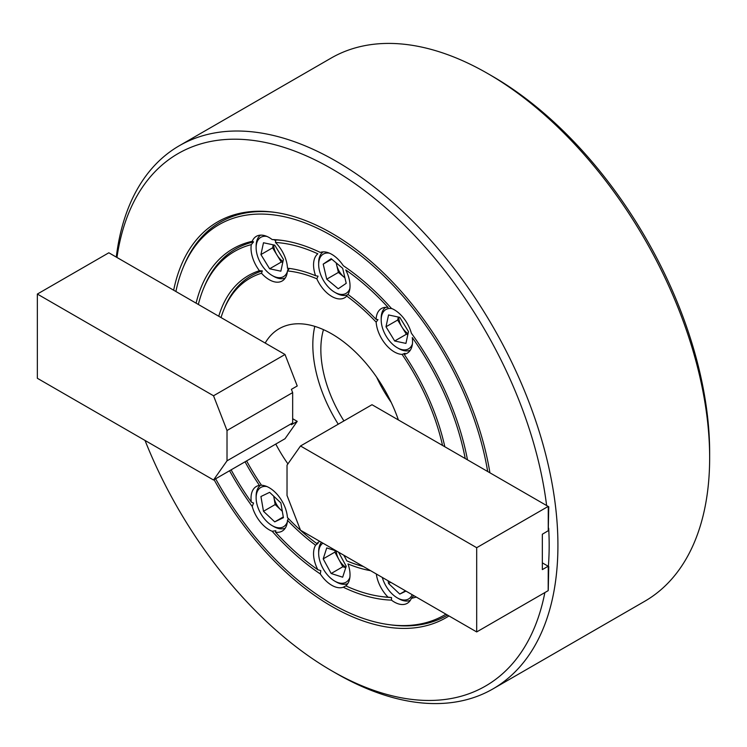 <?xml version="1.0" encoding="UTF-8"?>
<svg xmlns="http://www.w3.org/2000/svg" width="747" height="747" viewBox="0 0 747 747"><rect width="100%" height="100%" fill="white"/><g stroke="black" fill="none" stroke-linecap="round" stroke-linejoin="round"><path stroke-width="1.12" d="M336.206 550.959A14.445 8.338 -120 0 0 338.849 559.438A14.445 8.338 -120 0 0 345.88 567.309M322.937 543.162A22.699 13.101 -120 0 0 318.661 553.294A22.699 13.101 -120 0 0 334.703 581.091A22.699 13.101 -120 0 0 345.553 582.473A22.699 13.101 -120 0 0 349.876 577.356M345.749 567.692L342.836 566.758L334.871 552.117L335.338 550.679M338.559 552.192L346.216 566.254L342.677 577.198L331.164 573.5L323.199 558.859L326.738 547.915L336.72 551.118M347.831 583.528A24.763 14.296 60 0 1 336.169 581.932L334.703 581.091M318.661 553.294L318.661 551.603A24.763 14.296 60 0 1 321.425 542.294M342.836 566.758L331.164 573.5M334.871 552.117L323.199 558.859M489.92 472.795A228.498 131.93 -120 0 0 331.789 233.251A228.498 131.93 -120 0 0 274.14 212.251A228.498 131.93 -120 0 0 173.659 290.209M214.081 479.686A228.498 131.93 -120 0 0 331.789 606.396A228.498 131.93 -120 0 0 448.975 615.93M275.288 212.409A226.957 131.033 -120 0 0 183.771 266.053L182.894 268.192A225.407 130.137 -120 0 0 175.9 291.498M215.631 478.79A225.407 130.137 -120 0 0 331.789 603.875A225.407 130.137 -120 0 0 388.664 624.595A225.407 130.137 -120 0 0 445.94 614.183M487.679 471.506A225.407 130.137 -120 0 0 331.789 235.781A225.407 130.137 -120 0 0 182.894 268.192M388.664 624.595L390.942 624.903A226.957 131.033 -120 0 0 447.5 615.08M145.03 440.45A307.419 177.487 -120 0 0 331.789 670.834A307.419 177.487 -120 0 0 544.862 592.576M548.373 566.347A307.419 177.487 -120 0 0 548.681 528.185M546.617 505.532A307.419 177.487 -120 0 0 331.789 168.822A307.419 177.487 -120 0 0 116.962 257.472M336.159 673.364L331.789 670.834L336.169 673.364A313.609 181.063 60 0 1 336.159 673.364A313.609 181.063 60 0 1 336.159 673.355A313.609 181.063 60 0 0 492.973 688.893A313.609 181.063 60 0 0 541.043 437.593A313.609 181.063 60 0 0 336.169 161.24A313.609 181.063 60 0 0 179.364 145.702A313.609 181.063 60 0 0 116.289 257.08M492.273 76.166L487.894 73.636L492.273 76.166A307.419 177.487 60 0 1 709.65 452.673L709.65 457.734A313.609 181.063 -120 0 0 487.894 73.636L487.894 73.636A313.609 181.063 -120 0 0 331.089 58.107L179.364 145.702M492.973 688.893L644.698 601.298A313.609 181.063 -120 0 0 709.65 457.734M261.506 273.243A25.79 14.893 -120 0 0 269.256 279.714A25.79 14.893 -120 0 0 282.151 280.993A25.79 14.893 -120 0 0 287.427 270.928L289.388 268.472L287.474 268.201A25.79 14.893 -120 0 0 275.484 242.467L275.82 239.899L272.141 239.535A25.79 14.893 -120 0 0 269.256 237.602A25.79 14.893 -120 0 0 256.361 236.323A25.79 14.893 -120 0 0 252.215 241.309L253.55 241.888L251.3 244.624A25.79 14.893 -120 0 0 259.414 270.703L262.318 270.89L261.506 273.243A163.509 94.402 -120 0 0 223.783 309.828A163.509 94.402 -120 0 0 221.037 317.559M275.484 242.467A194.463 112.274 -120 0 1 317.82 253.812A25.79 14.893 -120 0 0 315.589 275.736L318.063 276.157L316.821 278.799A25.79 14.893 -120 0 0 331.789 296.466A25.79 14.893 -120 0 0 344.684 297.745A25.79 14.893 -120 0 0 346.757 296.083A163.509 94.402 -120 0 1 376.152 322.153A25.79 14.893 -120 0 0 394.323 351.921A25.79 14.893 -120 0 0 402.073 354.395L405.051 353.294L404.164 354.274A25.79 14.893 -120 0 0 407.218 353.2A25.79 14.893 -120 0 0 412.279 337.569A194.463 112.274 -120 0 1 465.222 458.537M467.482 459.844A197.553 114.058 -120 0 0 411.364 333.19A25.79 14.893 -120 0 0 394.323 309.809A25.79 14.893 -120 0 0 391.437 308.408A197.553 114.058 -120 0 0 343.293 265.708A25.79 14.893 -120 0 0 331.789 254.353A25.79 14.893 -120 0 0 320.286 252.43A197.553 114.058 -120 0 0 281.946 240.366A197.553 114.058 -120 0 0 272.141 239.535M376.105 319.371A166.609 96.186 -120 0 0 347.99 294.439A25.79 14.893 -120 0 0 345.758 269.938A194.463 112.274 -120 0 1 388.095 307.475A25.79 14.893 -120 0 0 381.428 308.53A25.79 14.893 -120 0 0 376.105 319.371L377.982 319.623L376.152 322.153M376.32 573.985A25.79 14.893 -120 0 0 388.095 597.189L391.549 597.563L391.437 600.121A25.79 14.893 -120 0 0 394.323 602.054A25.79 14.893 -120 0 0 407.218 603.333A25.79 14.893 -120 0 0 411.364 598.347A197.553 114.058 -120 0 0 416.284 597.058M319.893 541.407A25.79 14.893 -120 0 0 318.894 541.902A25.79 14.893 -120 0 0 316.821 543.573L318.063 543.265L315.589 545.217A25.79 14.893 -120 0 0 317.82 569.718L320.827 570.661L320.286 573.939A25.79 14.893 -120 0 0 331.789 585.303A25.79 14.893 -120 0 0 343.293 587.226A197.553 114.058 -120 0 0 391.437 600.121M245.053 461.805A166.609 96.186 -120 0 0 259.414 485.382A25.79 14.893 -120 0 0 256.361 486.456A25.79 14.893 -120 0 0 251.3 502.087L253.55 503.048L252.215 506.466A25.79 14.893 -120 0 0 269.256 529.847A25.79 14.893 -120 0 0 272.141 531.248A197.553 114.058 -120 0 0 320.286 573.939M316.821 543.573A163.509 94.402 -120 0 1 287.427 517.503A25.79 14.893 -120 0 0 269.256 487.735A25.79 14.893 -120 0 0 261.506 485.251A163.509 94.402 -120 0 1 246.603 460.908M398.384 419.945A105.224 60.75 -120 0 0 331.789 333.909A105.224 60.75 -120 0 0 279.182 328.699A105.224 60.75 -120 0 0 265.194 343.05M275.783 444.063A105.224 60.75 -120 0 0 287.922 463.896M314.795 326.364A105.224 60.75 -120 0 0 338.242 424.203M252.215 241.309A197.553 114.058 -120 0 0 196.097 303.161M229.572 470.75A197.553 114.058 -120 0 0 252.215 506.466M370.568 570.671A166.609 96.186 -120 0 1 347.99 563.92A25.79 14.893 -120 0 1 345.758 585.844A194.463 112.274 -120 0 0 380.849 596.479A194.463 112.274 -120 0 0 388.095 597.189M444.829 446.762A166.609 96.186 -120 0 0 404.164 354.274M315.589 275.736A166.609 96.186 -120 0 0 289.752 268.481A166.609 96.186 -120 0 0 287.474 268.201M251.3 244.624A194.463 112.274 -120 0 0 203.333 289.014A194.463 112.274 -120 0 0 198.357 304.459M231.112 469.854A194.463 112.274 -120 0 0 251.3 502.087M259.414 270.703A166.609 96.186 -120 0 0 218.75 316.242M272.141 531.248L275.82 530.743L275.484 532.181A194.463 112.274 -120 0 0 317.82 569.718M275.484 532.181A25.79 14.893 -120 0 0 282.151 531.126A25.79 14.893 -120 0 0 287.474 520.286A166.609 96.186 -120 0 0 315.589 545.217M363.303 566.469A163.509 94.402 -120 0 1 346.757 560.848A25.79 14.893 -120 0 0 343.685 555.142M442.541 445.445A163.509 94.402 -120 0 0 402.073 354.395M316.821 278.799A163.509 94.402 -120 0 0 287.427 270.928M343.293 587.226L346.543 585.508M411.364 598.347L413.819 595.574M262.318 270.89A165.059 95.299 -120 0 0 224.651 307.699L223.783 309.828M290.9 268.64A165.059 95.299 -120 0 0 289.388 268.472M253.55 241.888A196.003 113.161 -120 0 0 204.211 286.876L203.333 289.014M283.094 240.525A196.003 113.161 -120 0 0 275.82 239.899M380.849 596.479L383.136 596.788A196.003 113.161 -120 0 0 391.549 597.563M391.176 402.353A93.879 54.204 60 0 1 376.619 377.132M343.928 420.916A93.879 54.204 60 0 1 323.479 329.651M382.296 577.44A22.699 13.101 -120 0 0 397.236 597.843A22.699 13.101 -120 0 0 412.185 594.696M405.976 591.11L399.794 594.08L388.552 583.491L388.076 580.774M410.355 600.28A24.763 14.296 60 0 1 398.702 598.683L397.236 597.843M405.462 590.812L399.794 594.08M390.662 582.268L388.552 583.491M548.251 590.074L548.756 566.571L542.341 562.864M548.251 530.267L548.756 506.765L371.997 404.715L300.509 445.987L476.689 547.7L548.177 506.429M548.251 566.282L548.177 590.662L476.689 631.934L300.509 530.221L287.025 495.485L287.025 465.157L300.509 445.987M476.689 631.934L476.689 547.7M548.251 506.475L548.251 530.725L542.341 534.226L542.341 569.606L548.177 566.235M336.29 262.963A14.445 8.338 -120 0 0 336.636 264.905A14.445 8.338 -120 0 0 339.474 271.693A14.445 8.338 -120 0 0 344.171 277.221A14.445 8.338 -120 0 0 344.918 277.819M329.474 253.186A22.699 13.101 -120 0 0 318.661 264.466A22.699 13.101 -120 0 0 323.862 281.124A22.699 13.101 -120 0 0 334.703 292.254A22.699 13.101 -120 0 0 349.876 288.529M348.139 294.551A24.763 14.296 60 0 1 336.169 293.104L334.703 292.254M344.937 277.865L338.41 272.422L326.738 279.163L323.199 264.13L331.164 258.695L342.677 268.294L346.216 283.328L338.251 288.762L326.738 279.163M338.41 272.422L336.15 262.851M318.661 264.466L318.661 262.776A24.763 14.296 60 0 1 323.106 251.879M331.752 259.19L323.199 264.13M398.711 317.13A14.445 8.338 -120 0 0 399.169 320.36A14.445 8.338 -120 0 0 402.007 327.149A14.445 8.338 -120 0 0 408.03 333.685M392.007 308.642A22.699 13.101 -120 0 0 381.194 319.912A22.699 13.101 -120 0 0 381.932 325.907A22.699 13.101 -120 0 0 397.236 347.71A22.699 13.101 -120 0 0 412.409 343.975M410.355 350.147A24.763 14.296 60 0 1 398.702 348.55L397.236 347.71M407.843 334.572L406.359 334.254L397.665 320.043L385.994 326.775L388.552 314.954L399.794 317.363L408.488 331.584L405.929 343.396L394.687 340.996L385.994 326.775M381.194 319.912L381.194 318.231A24.763 14.296 60 0 1 385.639 307.334M406.359 334.254L394.687 340.996M397.665 320.043L398.31 317.045M282.31 511.293L275.157 504.552L273.71 496.185A14.445 8.338 -120 0 0 273.878 497.166A14.445 8.338 -120 0 0 280.779 509.846A14.445 8.338 -120 0 0 282.282 511.116M266.94 486.568A22.699 13.101 -120 0 0 256.128 497.838A22.699 13.101 -120 0 0 272.169 525.636A22.699 13.101 -120 0 0 275.652 527.205A22.699 13.101 -120 0 0 287.343 521.91M287.931 519.716A22.699 13.101 -120 0 0 288.137 518.25M285.298 528.073A24.763 14.296 60 0 1 277.426 528.185A24.763 14.296 60 0 1 273.635 526.476L272.169 525.636M269.62 492.338L280.863 502.927L283.421 517.69L274.728 521.873L263.486 511.284L260.927 496.522L269.62 492.338M256.128 497.838L256.128 496.157A24.763 14.296 60 0 1 261.226 484.84M283.29 516.933L274.728 521.873M275.157 504.552L263.486 511.284M213.53 395.77L285.018 354.498L108.838 252.785L37.35 294.057L213.53 395.77L227.013 430.505L227.013 460.834L213.53 480.004L285.018 438.732L297.231 421.355L292.665 418.712M37.35 294.057L37.35 378.281L213.53 480.004M285.018 354.498L297.231 385.975L291.395 389.346L292.665 392.605L292.665 422.923L291.395 424.726L297.231 421.355M227.013 430.505L292.665 392.605M227.013 460.834L292.665 422.923M273.645 244.923A14.445 8.338 -120 0 0 276.941 254.942A14.445 8.338 -120 0 0 281.638 260.47A14.445 8.338 -120 0 0 282.964 261.478M266.94 236.435A22.699 13.101 -120 0 0 256.128 247.705A22.699 13.101 -120 0 0 268.696 273.057A22.699 13.101 -120 0 0 272.169 275.503A22.699 13.101 -120 0 0 287.343 271.777M287.716 270.573A22.699 13.101 -120 0 0 288.118 268.294M275.708 240.936A22.699 13.101 -120 0 0 275.652 240.889A22.699 13.101 -120 0 0 274.158 239.731M285.298 277.94A24.763 14.296 60 0 1 273.635 276.343L272.169 275.503M282.777 262.365L281.292 262.057L272.599 247.836L273.243 244.839M274.728 245.156L283.421 259.377L280.863 271.189L269.62 268.789L260.927 254.568L263.486 242.756L274.728 245.156M256.128 247.705L256.128 246.024A24.763 14.296 60 0 1 260.572 235.128M281.292 262.057L269.62 268.789M272.599 247.836L260.927 254.568"/></g></svg>
